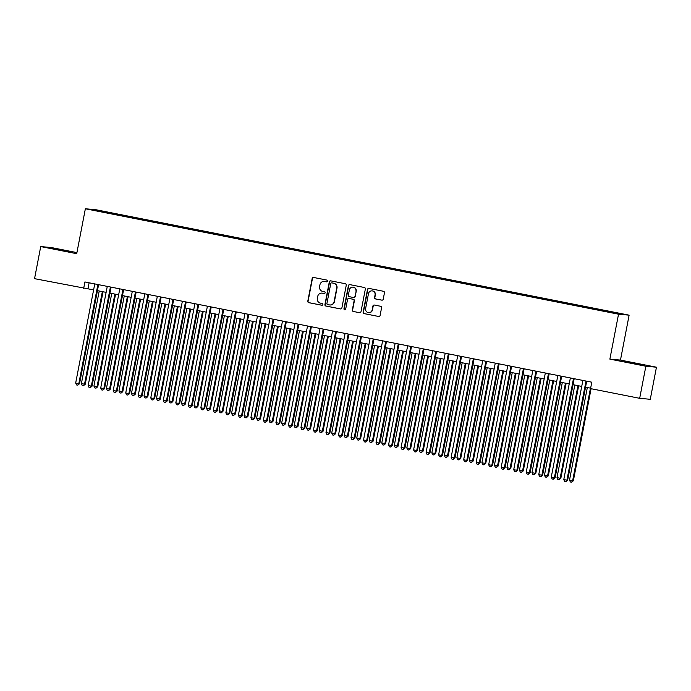 <?xml version="1.0" encoding="UTF-8"?>
<svg xmlns="http://www.w3.org/2000/svg" width="691" height="691" viewBox="0 0 691 691"><rect width="100%" height="100%" fill="white"/><g stroke="black" fill="none" stroke-linecap="round" stroke-linejoin="round"><path stroke-width="1.04" d="M327.379 281.099A0.898 0.872 -84.8 0 0 326.688 280.045L313.636 277.471A1.287 1.252 -84.8 0 0 312.168 278.482L307.797 301.164A1.287 1.252 -84.8 0 0 308.782 302.667L321.833 305.249A0.898 0.872 -84.8 0 0 322.87 304.532A0.898 0.872 -84.8 0 0 322.179 303.479L320.486 303.15A4.103 4.008 -84.8 0 1 317.333 298.339L317.696 296.448A4.103 4.008 -84.8 0 1 322.403 293.191L324.096 293.528A0.898 0.872 -84.8 0 0 325.124 292.82A0.898 0.872 -84.8 0 0 324.433 291.766L322.74 291.429A4.103 4.008 -84.8 0 1 319.588 286.627L319.95 284.735A4.103 4.008 -84.8 0 1 324.658 281.479L326.351 281.816A0.898 0.872 -84.8 0 0 327.379 281.099M637.119 363.708L624.871 361.574L641.11 364.883L644.902 365.427L637.119 363.708M64.531 250.479L52.283 248.345L68.521 251.654L72.313 252.206L64.531 250.479M618.393 313.118L613.366 312.246L618.393 313.118M381.769 300.162A1.287 1.252 -84.8 0 0 383.237 299.143L384.464 292.777A1.287 1.252 -84.8 0 0 383.479 291.274L368.977 288.415A1.287 1.252 -84.8 0 0 367.508 289.425L363.146 312.107A1.287 1.252 -84.8 0 0 364.131 313.61L378.625 316.478A1.287 1.252 -84.8 0 0 380.093 315.459L381.579 307.771A1.287 1.252 -84.8 0 0 380.586 306.268L374.384 305.042A1.287 1.252 -84.8 0 0 372.915 306.061L372.181 309.87A3.429 3.351 -84.8 0 1 368.579 312.643A3.429 3.351 -84.8 0 1 365.608 308.575L368.484 293.64A3.429 3.351 -84.8 0 1 372.086 290.876A3.429 3.351 -84.8 0 1 375.058 294.945L374.574 297.432A1.287 1.252 -84.8 0 0 375.559 298.935L382.019 300.179L375.559 298.935M609.877 359.121L645.86 366.23L639.676 398.318L650.274 399.294L656.45 367.206L620.466 360.089L629.121 315.165L618.531 314.198L609.877 359.121L620.466 360.089M76.917 252.612L51.324 247.542L40.726 246.575L76.71 253.692L85.364 208.768L618.531 314.198M40.726 246.575L34.55 278.663L93.613 289.892M639.676 398.318L590.555 388.61L591.79 382.192L84.907 281.963L83.671 288.38M346.26 285.228A1.287 1.252 -84.8 0 0 345.267 283.725L330.773 280.857A1.287 1.252 -84.8 0 0 329.305 281.876L324.934 304.55A1.287 1.252 -84.8 0 0 325.919 306.053L340.421 308.92A1.287 1.252 -84.8 0 0 341.89 307.901L346.26 285.228M349.879 284.632L364.373 287.499A1.287 1.252 -84.8 0 1 365.358 289.002L360.996 311.684A1.287 1.252 -84.8 0 1 359.519 312.695L353.317 311.468A1.287 1.252 -84.8 0 1 352.332 309.965L354.103 300.775A1.287 1.252 -84.8 0 0 353.118 299.272L348.998 298.452A1.287 1.252 -84.8 0 0 347.53 299.471L345.69 309.05A0.898 0.872 -84.8 0 1 344.749 309.775A0.898 0.872 -84.8 0 1 343.963 308.704L348.411 285.651A1.287 1.252 -84.8 0 1 349.879 284.632M102.069 211.213L109.688 212.603L102.069 211.213M629.121 315.165L95.954 209.736L85.364 208.768M607.043 311.589L609.229 311.347L113.609 213.346L111.605 213.165L111.346 213.787M607.225 311.166L620.993 313.887L600.868 310.587L105.257 212.578L93.492 210.038L111.605 213.165M645.86 366.23L656.45 367.206M97.448 290.643L106.129 292.362M109.964 293.122L118.645 294.841M122.48 295.593L131.16 297.311M134.995 298.071L143.676 299.79M147.511 300.542L156.192 302.261M160.027 303.021L168.708 304.74M172.543 305.491L181.223 307.21M185.058 307.97L193.739 309.689M197.574 310.44L206.255 312.159M210.09 312.919L218.771 314.638M222.606 315.39L231.286 317.109M235.113 317.869L243.802 319.588M247.628 320.339L256.318 322.058M260.144 322.818L268.834 324.537M272.66 325.297L281.349 327.007M285.176 327.767L293.865 329.486M297.691 330.246L306.381 331.956M310.207 332.716L318.897 334.435M322.723 335.195L331.412 336.906M335.239 337.666L343.928 339.385M347.754 340.145L356.444 341.855M360.27 342.615L368.959 344.334M372.786 345.094L381.475 346.813M385.302 347.564L393.991 349.283M397.817 350.043L406.507 351.762M410.333 352.514L419.022 354.233M422.849 354.993L431.538 356.711M435.365 357.463L444.054 359.182M447.88 359.942L456.57 361.661M460.396 362.412L469.085 364.131M472.912 364.891L481.601 366.61M485.428 367.362L494.117 369.08M497.943 369.84L506.633 371.559M510.459 372.311L519.148 374.03M522.975 374.79L531.664 376.509M535.49 377.269L544.18 378.979M548.006 379.739L556.696 381.458M560.522 382.218L569.211 383.928M573.038 384.688L581.727 386.407M585.553 387.167L590.641 388.169M89.122 282.792L87.964 288.769M113.445 214.201L113.609 213.346M98.079 210.954L97.837 210.444M326.575 281.824L324.951 281.505A4.103 4.008 -84.8 0 0 324.545 281.444L324.26 281.418M322.006 293.139L322.291 293.165A4.103 4.008 -84.8 0 1 322.688 293.226L324.321 293.545M313.654 277.471A1.287 1.252 -84.8 0 0 312.453 278.508L308.082 301.19A1.287 1.252 -84.8 0 0 309.067 302.693L322.066 305.258M330.79 280.857A1.287 1.252 -84.8 0 0 329.59 281.902L325.219 304.576A1.287 1.252 -84.8 0 0 326.212 306.078L340.689 308.946M331.784 282.887A0.898 0.872 -84.8 0 0 330.756 283.595L326.921 303.504A0.898 0.872 -84.8 0 0 327.612 304.558L329.391 304.912A4.103 4.008 -84.8 0 0 334.099 301.656L336.724 288.052A4.103 4.008 -84.8 0 0 333.572 283.241L332.069 282.913A0.898 0.872 -84.8 0 0 331.896 282.895M329.797 304.964L330.082 304.99A4.103 4.008 -84.8 0 0 334.392 301.682L334.099 301.656M332.069 282.913L333.857 283.267A4.103 4.008 -84.8 0 1 337.009 288.078L334.392 301.682M359.519 312.695L353.317 311.468M349.033 298.46A1.287 1.252 -84.8 0 1 349.292 298.477L353.403 299.298A1.287 1.252 -84.8 0 1 354.388 300.801L352.617 309.991A1.287 1.252 -84.8 0 0 353.602 311.494M349.896 284.64A1.287 1.252 -84.8 0 0 348.696 285.677L344.256 308.73A0.898 0.872 -84.8 0 0 344.887 309.775M355.943 291.231A3.429 3.351 -84.8 0 0 352.971 287.162A3.429 3.351 -84.8 0 0 349.37 289.926L348.359 295.187A1.287 1.252 -84.8 0 0 349.344 296.689L353.455 297.501A1.287 1.252 -84.8 0 0 354.924 296.491L356.228 291.257A3.429 3.351 -84.8 0 0 353.256 287.188L352.971 287.162M353.74 297.527A1.287 1.252 -84.8 0 0 355.217 296.517L354.924 296.491M356.228 291.257L355.217 296.517M372.086 290.876L372.371 290.902A3.429 3.351 -84.8 0 1 375.343 294.971L374.859 297.458A1.287 1.252 -84.8 0 0 375.852 298.961M368.579 312.643L368.864 312.669A3.429 3.351 -84.8 0 0 372.466 309.896L372.181 309.87M374.401 305.051A1.287 1.252 -84.8 0 0 373.2 306.087L372.466 309.896M368.994 288.415A1.287 1.252 -84.8 0 0 367.793 289.451L363.431 312.133A1.287 1.252 -84.8 0 0 364.416 313.636L378.625 316.478M99.228 290.997L81.4 383.565L84.527 384.187L85.243 384.256L103.054 291.757M85.243 384.256L83.481 385.69L84.527 384.187L102.354 291.619M83.481 385.69L82.229 385.44L81.4 383.565M97.897 284.528L78.809 383.66L75.673 383.039L94.762 283.906M98.597 284.666L79.517 383.73L78.809 383.66L77.763 385.163L76.511 384.913L75.673 383.039M79.517 383.73L77.763 385.163M111.743 293.476L93.916 386.044L97.759 386.727L115.57 294.228M97.759 386.727L95.997 388.161L97.042 386.658L114.87 294.09M95.997 388.161L94.745 387.919L93.916 386.044M124.259 295.947L106.431 388.515L109.558 389.137L110.275 389.206L128.085 296.707M110.275 389.206L108.513 390.64L109.558 389.137L127.386 296.569M108.513 390.64L107.26 390.389L106.431 388.515M136.775 298.426L118.947 390.994L122.791 391.676L140.601 299.177M122.791 391.676L121.029 393.11L122.074 391.607L139.902 299.039M121.029 393.11L119.776 392.868L118.947 390.994M149.291 300.896L131.463 393.464L134.59 394.086L135.306 394.155L153.117 301.656M135.306 394.155L133.544 395.589L134.59 394.086L152.417 301.518M133.544 395.589L132.292 395.338L131.463 393.464M110.413 286.998L91.324 386.139L88.189 385.518L107.278 286.385M111.113 287.136L92.033 386.2L91.324 386.139L90.279 387.642L89.027 387.392L88.189 385.518M92.033 386.2L90.279 387.642M122.929 289.477L103.84 388.61L100.705 387.997L119.793 288.855M123.629 289.615L104.548 388.679L103.84 388.61L102.795 390.113L101.542 389.862L100.705 387.997M104.548 388.679L102.795 390.113M135.445 291.947L116.356 391.089L113.22 390.467L132.309 291.334M136.144 292.094L117.064 391.149L116.356 391.089L115.311 392.592L114.058 392.341L113.22 390.467M117.064 391.149L115.311 392.592M147.96 294.426L128.871 393.559L125.736 392.946L144.825 293.805M148.66 294.565L129.58 393.628L128.871 393.559L127.818 395.062L126.574 394.82L125.736 392.946M129.58 393.628L127.818 395.062M161.806 303.375L143.978 395.943L147.105 396.565L147.822 396.625L165.633 304.126M147.822 396.625L146.06 398.068L147.105 396.565L164.933 303.988M146.06 398.068L144.808 397.817L143.978 395.943M160.476 296.905L141.387 396.038L138.252 395.416L157.341 296.284M161.176 297.044L142.096 396.098L141.387 396.038L140.333 397.541L139.09 397.29L138.252 395.416M142.096 396.098L140.333 397.541M174.322 305.845L156.494 398.413L159.621 399.035L160.338 399.104L178.148 306.605M160.338 399.104L158.576 400.538L159.621 399.035L177.449 306.467M158.576 400.538L157.323 400.288L156.494 398.413M172.992 299.376L153.894 398.508L150.768 397.895L169.856 298.754M173.691 299.514L154.611 398.577L153.894 398.508L152.849 400.011L151.605 399.769L150.768 397.895M154.611 398.577L152.849 400.011M186.838 308.324L169.01 400.892L172.137 401.514L172.854 401.575L190.664 309.076M172.854 401.575L171.092 403.017L172.137 401.514L189.965 308.937M171.092 403.017L169.839 402.767L169.01 400.892M185.508 301.855L166.41 400.987L163.283 400.365L182.372 301.233M186.207 301.993L167.127 401.048L166.41 400.987L165.365 402.49L164.121 402.24L163.283 400.365M167.127 401.048L165.365 402.49M199.354 310.795L181.526 403.363L184.652 403.985L185.369 404.054L203.18 311.555M185.369 404.054L183.607 405.487L184.652 403.985L202.48 311.416M183.607 405.487L182.355 405.237L181.526 403.363M198.023 304.325L178.926 403.458L175.799 402.844L194.888 303.703M198.723 304.463L179.643 403.527L178.926 403.458L177.881 404.961L176.637 404.719L175.799 402.844M179.643 403.527L177.881 404.961M211.869 313.273L194.041 405.842L197.168 406.463L197.885 406.524L215.696 314.025M197.885 406.524L196.123 407.966L197.168 406.463L214.996 313.887M196.123 407.966L194.871 407.716L194.041 405.842M210.539 306.804L191.442 405.937L188.315 405.315L207.404 306.182M211.239 306.942L192.158 405.997L191.442 405.937L190.396 407.44L189.153 407.189L188.315 405.315M192.158 405.997L190.396 407.44M224.385 315.744L206.557 408.321L210.401 409.003L228.211 316.504M210.401 409.003L208.639 410.437L209.684 408.934L227.512 316.366M208.639 410.437L207.386 410.186L206.557 408.321M223.055 309.274L203.957 408.407L200.831 407.794L219.919 308.652M223.754 309.413L204.674 408.476L203.957 408.407L202.912 409.91L201.668 409.668L200.831 407.794M204.674 408.476L202.912 409.91M236.901 318.223L219.073 410.791L222.2 411.413L222.917 411.473L240.727 318.974M222.917 411.473L221.155 412.916L222.2 411.413L240.027 318.836M221.155 412.916L219.902 412.665L219.073 410.791M235.571 311.753L216.473 410.886L213.346 410.264L232.435 311.131M236.27 311.891L217.19 410.946L216.473 410.886L215.428 412.389L214.175 412.138L213.346 410.264M217.19 410.946L215.428 412.389M249.416 320.693L231.589 413.27L235.432 413.952L253.243 321.453M235.432 413.952L233.67 415.386L234.715 413.883L252.543 321.315M233.67 415.386L232.418 415.144L231.589 413.27M248.086 314.224L228.989 413.356L225.862 412.743L244.951 313.61M248.786 314.362L229.706 413.425L228.989 413.356L227.944 414.859L226.691 414.617L225.862 412.743M229.706 413.425L227.944 414.859M260.602 316.703L241.505 415.835L238.378 415.213L257.467 316.081M261.302 316.841L242.221 415.904L241.505 415.835L240.459 417.338L239.207 417.088L238.378 415.213M242.221 415.904L240.459 417.338M273.118 319.173L254.02 418.305L250.893 417.692L269.982 318.56M273.817 319.311L254.737 418.375L254.02 418.305L252.975 419.808L251.723 419.567L250.893 417.692M254.737 418.375L252.975 419.808M261.932 323.172L244.104 415.74L247.231 416.362L247.948 416.423L265.759 323.924M247.948 416.423L246.186 417.865L247.231 416.362L265.059 323.785M246.186 417.865L244.934 417.614L244.104 415.74M274.448 325.642L256.62 418.219L260.464 418.901L278.274 326.402M260.464 418.901L258.702 420.335L259.747 418.832L277.575 326.264M258.702 420.335L257.449 420.093L256.62 418.219M286.964 328.121L269.136 420.689L272.263 421.311L272.98 421.372L290.79 328.881M272.98 421.372L271.218 422.814L272.263 421.311L290.09 328.735M271.218 422.814L269.965 422.564L269.136 420.689M285.633 321.652L266.536 420.784L263.409 420.163L282.498 321.03M286.333 321.79L267.253 420.854L266.536 420.784L265.491 422.287L264.238 422.037L263.409 420.163M267.253 420.854L265.491 422.287M299.479 330.592L281.652 423.168L285.495 423.851L303.306 331.352M285.495 423.851L283.733 425.285L284.778 423.782L302.606 331.214M283.733 425.285L282.481 425.043L281.652 423.168M298.149 324.122L279.052 423.255L275.925 422.642L295.014 323.509M298.849 324.26L279.769 423.324L279.052 423.255L278.007 424.758L276.754 424.516L275.925 422.642M279.769 423.324L278.007 424.758M311.995 333.071L294.167 425.639L297.294 426.261L298.011 426.321L315.822 333.831M298.011 426.321L296.249 427.764L297.294 426.261L315.122 333.693M296.249 427.764L294.997 427.513L294.167 425.639M310.665 326.601L291.567 425.734L288.441 425.112L307.53 325.979M311.365 326.739L292.284 425.803L291.567 425.734L290.522 427.237L289.27 426.986L288.441 425.112M292.284 425.803L290.522 427.237M324.511 335.541L306.683 428.118L310.527 428.8L328.337 336.301M310.527 428.8L308.765 430.234L309.81 428.731L327.638 336.163M308.765 430.234L307.512 429.992L306.683 428.118M323.172 329.071L304.083 428.213L300.956 427.591L320.045 328.458M323.88 329.21L304.8 428.273L304.083 428.213L303.038 429.716L301.786 429.465L300.956 427.591M304.8 428.273L303.038 429.716M337.027 338.02L319.199 430.588L322.326 431.21L323.043 431.27L340.853 338.78M323.043 431.27L321.28 432.713L322.326 431.21L340.153 338.642M321.28 432.713L320.028 432.462L319.199 430.588M335.688 331.55L316.599 430.683L313.472 430.061L332.561 330.929M336.396 331.689L317.316 430.752L316.599 430.683L315.554 432.186L314.301 431.935L313.472 430.061M317.316 430.752L315.554 432.186M349.542 340.49L331.715 433.067L335.558 433.749L353.369 341.25M335.558 433.749L333.796 435.183L334.841 433.68L352.669 341.112M333.796 435.183L332.544 434.941L331.715 433.067M348.204 334.021L329.115 433.162L325.988 432.54L345.077 333.408M348.912 334.159L329.832 433.222L329.115 433.162L328.07 434.665L326.817 434.414L325.988 432.54M329.832 433.222L328.07 434.665M362.058 342.969L344.23 435.537L347.357 436.159L348.074 436.228L365.885 343.729M348.074 436.228L346.312 437.662L347.357 436.159L365.185 343.591M346.312 437.662L345.059 437.412L344.23 435.537M360.719 336.5L341.63 435.632L338.504 435.01L357.593 335.878M361.428 336.638L342.347 435.701L341.63 435.632L340.585 437.135L339.333 436.885L338.504 435.01M342.347 435.701L340.585 437.135M374.574 345.44L356.746 438.016L360.59 438.699L378.4 346.2M360.59 438.699L358.828 440.132L359.873 438.63L377.701 346.061M358.828 440.132L357.575 439.891L356.746 438.016M373.235 338.97L354.146 438.111L351.019 437.489L370.108 338.357M373.943 339.108L354.863 438.172L354.146 438.111L353.101 439.614L351.849 439.364L351.019 437.489M354.863 438.172L353.101 439.614M387.09 347.918L369.262 440.487L372.389 441.108L373.105 441.178L390.916 348.679M373.105 441.178L371.343 442.611L372.389 441.108L390.216 348.54M371.343 442.611L370.091 442.361L369.262 440.487M399.605 350.397L381.778 442.966L385.621 443.648L403.432 351.149M385.621 443.648L383.859 445.082L384.904 443.579L402.732 351.011M383.859 445.082L382.607 444.84L381.778 442.966M412.121 352.868L394.293 445.436L397.42 446.058L398.137 446.127L415.947 353.628M398.137 446.127L396.375 447.561L397.42 446.058L415.248 353.49M396.375 447.561L395.122 447.31L394.293 445.436M385.751 341.449L366.662 440.582L363.535 439.968L382.624 340.827M386.459 341.587L367.379 440.651L366.662 440.582L365.617 442.085L364.364 441.834L363.535 439.968M367.379 440.651L365.617 442.085M398.266 343.919L379.178 443.061L376.051 442.439L395.14 343.306M398.975 344.066L379.895 443.121L379.178 443.061L378.132 444.563L376.88 444.313L376.051 442.439M379.895 443.121L378.132 444.563M410.782 346.398L391.693 445.531L388.567 444.918L407.655 345.776M411.49 346.536L392.41 445.6L391.693 445.531L390.648 447.034L389.396 446.792L388.567 444.918M392.41 445.6L390.648 447.034M424.637 355.347L406.809 447.915L409.936 448.537L410.653 448.597L428.463 356.098M410.653 448.597L408.891 450.031L409.936 448.537L427.764 355.96M408.891 450.031L407.638 449.789L406.809 447.915M423.298 348.869L404.209 448.01L401.082 447.388L420.171 348.255M424.006 349.015L404.926 448.07L404.209 448.01L403.164 449.513L401.912 449.262L401.082 447.388M404.926 448.07L403.164 449.513M437.153 357.817L419.325 450.385L422.451 451.007L423.168 451.076L440.979 358.577M423.168 451.076L421.406 452.51L422.451 451.007L440.279 358.439M421.406 452.51L420.154 452.26L419.325 450.385M435.814 351.348L416.725 450.48L413.598 449.867L432.687 350.726M436.522 351.486L417.442 450.549L416.725 450.48L415.68 451.983L414.427 451.741L413.598 449.867M417.442 450.549L415.68 451.983M449.668 360.296L431.84 452.864L434.967 453.486L435.684 453.546L453.495 361.048M435.684 453.546L433.922 454.989L434.967 453.486L452.795 360.909M433.922 454.989L432.67 454.738L431.84 452.864M448.329 353.827L429.241 452.959L426.114 452.337L445.203 353.205M449.038 353.965L429.957 453.02L429.241 452.959L428.195 454.462L426.943 454.212L426.114 452.337M429.957 453.02L428.195 454.462M462.184 362.766L444.356 455.334L447.483 455.956L448.2 456.025L466.01 363.526M448.2 456.025L446.438 457.459L447.483 455.956L465.311 363.388M446.438 457.459L445.185 457.209L444.356 455.334M460.845 356.297L441.756 455.429L438.63 454.816L457.718 355.675M461.553 356.435L442.473 455.499L441.756 455.429L440.711 456.932L439.459 456.691L438.63 454.816M442.473 455.499L440.711 456.932M474.7 365.245L456.872 457.813L459.999 458.435L460.716 458.496L478.526 365.997M460.716 458.496L458.954 459.938L459.999 458.435L477.827 365.859M458.954 459.938L457.701 459.688L456.872 457.813M487.207 367.716L469.388 460.292L473.231 460.975L491.042 368.476M473.231 460.975L471.469 462.409L472.514 460.906L490.342 368.338M471.469 462.409L470.217 462.158L469.388 460.292M499.723 370.195L481.903 462.763L485.03 463.385L485.747 463.445L503.558 370.946M485.747 463.445L483.985 464.888L485.03 463.385L502.858 370.808M483.985 464.888L482.733 464.637L481.903 462.763M473.361 358.776L454.272 457.908L451.145 457.287L470.234 358.154M474.069 358.914L454.989 457.969L454.272 457.908L453.227 459.411L451.974 459.161L451.145 457.287M454.989 457.969L453.227 459.411M485.877 361.246L466.788 460.379L463.661 459.765L482.75 360.624M486.585 361.384L467.505 460.448L466.788 460.379L465.743 461.882L464.49 461.64L463.661 459.765M467.505 460.448L465.743 461.882M498.392 363.725L479.304 462.858L476.177 462.236L495.266 363.103M499.101 363.863L480.02 462.918L479.304 462.858L478.258 464.361L477.006 464.11L476.177 462.236M480.02 462.918L478.258 464.361M512.238 372.665L494.419 465.242L498.263 465.924L516.073 373.425M498.263 465.924L496.501 467.358L497.546 465.855L515.374 373.287M496.501 467.358L495.248 467.116L494.419 465.242M510.908 366.195L491.819 465.328L488.692 464.715L507.781 365.582M511.608 366.334L492.536 465.397L491.819 465.328L490.774 466.831L489.522 466.589L488.692 464.715M492.536 465.397L490.774 466.831M524.754 375.144L506.935 467.712L510.062 468.334L510.779 468.394L528.589 375.895M510.779 468.394L509.017 469.837L510.062 468.334L527.889 375.757M509.017 469.837L507.764 469.586L506.935 467.712M523.424 368.674L504.335 467.807L501.208 467.185L520.297 368.053M524.123 368.813L505.052 467.876L504.335 467.807L503.29 469.31L502.037 469.059L501.208 467.185M505.052 467.876L503.29 469.31M537.27 377.614L519.451 470.191L523.294 470.873L541.105 378.374M523.294 470.873L521.532 472.307L522.577 470.804L540.405 378.236M521.532 472.307L520.28 472.065L519.451 470.191M535.94 371.145L516.851 470.277L513.724 469.664L532.813 370.531M536.639 371.283L517.568 470.346L516.851 470.277L515.806 471.78L514.553 471.538L513.724 469.664M517.568 470.346L515.806 471.78M549.786 380.093L531.966 472.661L535.093 473.283L535.81 473.344L553.621 380.853M535.81 473.344L534.048 474.786L535.093 473.283L552.921 380.706M534.048 474.786L532.796 474.536L531.966 472.661M548.455 373.624L529.366 472.756L526.24 472.134L545.329 373.002M549.155 373.762L530.083 472.825L529.366 472.756L528.321 474.259L527.069 474.009L526.24 472.134M530.083 472.825L528.321 474.259M562.301 382.564L544.482 475.14L548.326 475.823L566.136 383.324M548.326 475.823L546.564 477.256L547.609 475.753L565.437 383.185M546.564 477.256L545.311 477.015L544.482 475.14M560.971 376.094L541.882 475.227L538.755 474.613L557.844 375.481M561.671 376.232L542.599 475.296L541.882 475.227L540.837 476.73L539.585 476.488L538.755 474.613M542.599 475.296L540.837 476.73M574.817 385.042L556.998 477.611L560.125 478.232L560.842 478.293L578.652 385.803M560.842 478.293L559.079 479.735L560.125 478.232L577.952 385.656M559.079 479.735L557.827 479.485L556.998 477.611M573.487 378.573L554.398 477.706L551.271 477.084L570.36 377.951M574.186 378.711L555.115 477.775L554.398 477.706L553.353 479.208L552.1 478.958L551.271 477.084M555.115 477.775L553.353 479.208M587.333 387.513L569.514 480.09L573.357 480.772L591.081 388.713M573.357 480.772L571.595 482.206L572.64 480.703L590.468 388.135M571.595 482.206L570.343 481.964L569.514 480.09M586.003 381.043L566.914 480.185L563.787 479.563L582.876 380.43M586.702 381.182L567.631 480.245L566.914 480.185L565.869 481.687L564.616 481.437L563.787 479.563M567.631 480.245L565.869 481.687"/></g></svg>
